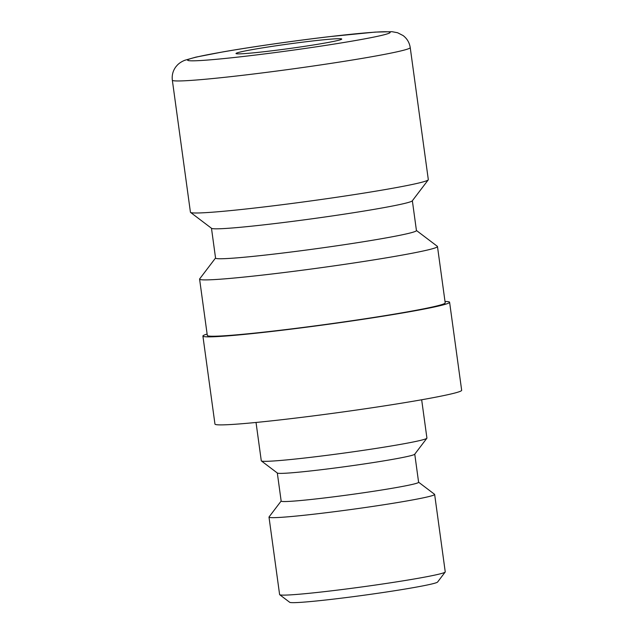 <?xml version="1.0" encoding="UTF-8"?>
<svg xmlns="http://www.w3.org/2000/svg" width="634" height="634" viewBox="0 0 634 634"><rect width="100%" height="100%" fill="white"/><g stroke="black" fill="none" stroke-linecap="round" stroke-linejoin="round"><path stroke-width="0.95" d="M416.435 230.483L437.341 246.325A120.056 5.167 172.2 0 1 437.476 246.531A120.056 5.167 172.2 0 1 427.665 249.978A120.056 5.167 172.2 0 1 294.715 271.193A120.056 5.167 172.2 0 1 199.591 279.118A120.056 5.167 172.2 0 1 199.67 278.881L215.552 257.998M199.591 279.118L207.31 335.449A120.056 5.167 -7.8 0 0 302.434 327.524A120.056 5.167 -7.8 0 0 435.384 306.309A120.056 5.167 -7.8 0 0 445.195 302.862L437.476 246.531M412.354 200.74L416.443 230.578A101.377 4.367 172.2 0 1 408.153 233.486A101.377 4.367 172.2 0 1 295.888 251.405A101.377 4.367 172.2 0 1 215.56 258.093L211.479 228.264M428.235 179.866L412.274 200.851A101.377 4.367 172.2 0 1 404.056 203.562A101.377 4.367 172.2 0 1 293.914 221.203A101.377 4.367 172.2 0 1 211.582 228.343L190.565 212.422A120.056 5.167 172.2 0 1 190.43 212.216L172.337 80.177A120.056 5.167 172.2 0 0 243.963 75.145A120.056 5.167 172.2 0 0 400.411 51.037A120.056 5.167 172.2 0 0 410.23 47.59L428.315 179.628A120.056 5.167 172.2 0 1 428.235 179.866A120.056 5.167 172.2 0 1 418.503 183.075A120.056 5.167 172.2 0 1 288.066 203.966A120.056 5.167 172.2 0 1 190.565 212.422M449.601 302.26L461.663 390.282A124.502 5.357 172.2 0 1 451.479 393.865A124.502 5.357 172.2 0 1 313.608 415.856A124.502 5.357 172.2 0 1 214.958 424.083L202.904 336.052A124.502 5.357 -7.8 0 0 301.554 327.833A124.502 5.357 -7.8 0 0 439.425 305.834A124.502 5.357 -7.8 0 0 449.601 302.26A124.502 5.357 -7.8 0 0 445.005 301.459M256.033 422.466L261.279 460.775A83.593 3.598 -7.8 0 0 261.374 460.926L277.383 473.051A69.368 2.988 -7.8 0 0 333.722 468.169A69.368 2.988 -7.8 0 0 409.081 456.1A69.368 2.988 -7.8 0 0 414.707 454.237L426.864 438.252A83.593 3.598 -7.8 0 0 426.92 438.086L421.665 399.777M261.374 460.926A83.593 3.598 -7.8 0 0 329.268 455.038A83.593 3.598 -7.8 0 0 420.08 440.487A83.593 3.598 -7.8 0 0 426.864 438.252M277.312 472.996L281.163 501.098A69.368 2.988 -7.8 0 0 336.123 496.517A69.368 2.988 -7.8 0 0 412.94 484.265A69.368 2.988 -7.8 0 0 418.606 482.276L414.763 454.166M281.155 501.034L269.054 516.948A83.593 3.598 -7.8 0 0 268.998 517.114A83.593 3.598 -7.8 0 0 335.228 511.598A83.593 3.598 -7.8 0 0 427.799 496.826A83.593 3.598 -7.8 0 0 434.639 494.425A83.593 3.598 -7.8 0 0 434.536 494.282L418.599 482.205M268.998 517.114L279.61 594.573A83.593 3.598 -7.8 0 0 279.705 594.716A83.593 3.598 -7.8 0 0 347.591 588.835A83.593 3.598 -7.8 0 0 438.411 574.285A83.593 3.598 -7.8 0 0 445.187 572.05A83.593 3.598 -7.8 0 0 445.242 571.884L434.639 494.425M279.705 594.716L289.706 602.3A74.701 3.218 -7.8 0 0 350.38 597.038A74.701 3.218 -7.8 0 0 431.532 584.041A74.701 3.218 -7.8 0 0 437.595 582.044L445.187 572.05M240.373 51.988A53.359 2.298 172.2 0 1 299.462 42.565A53.359 2.298 172.2 0 1 341.734 39.039A53.359 2.298 172.2 0 1 337.375 40.576A53.359 2.298 172.2 0 1 278.286 49.999A53.359 2.298 172.2 0 1 236.007 53.525A53.359 2.298 172.2 0 1 240.373 51.988M207.12 334.047A124.502 5.357 -7.8 0 0 202.904 336.052M248.568 55.871A102.272 4.406 172.2 0 1 195.914 57.226A102.272 4.406 172.2 0 1 329.181 36.693A102.272 4.406 172.2 0 1 381.834 35.338A102.272 4.406 172.2 0 1 248.568 55.871M410.23 47.59C409.429 42.573 407.06 38.571 403.113 35.567L397.566 32.73L392.05 31.7L375.169 32.096L329.514 36.637C294.762 40.703 251.857 46.845 222.906 51.901L195.914 57.123L184.874 60.254C181.863 61.443 179.359 63.035 177.385 65.048L175.959 66.689C172.963 70.643 171.759 75.137 172.337 80.177"/></g></svg>
